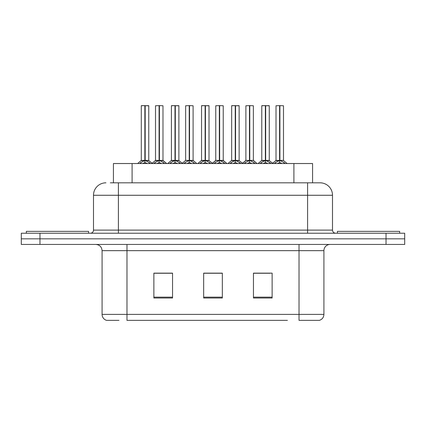 <?xml version="1.0" encoding="UTF-8"?>
<svg xmlns="http://www.w3.org/2000/svg" width="426" height="426" viewBox="0 0 426 426"><rect width="100%" height="100%" fill="white"/><g stroke="black" fill="none" stroke-linecap="round" stroke-linejoin="round"><path stroke-width="0.64" d="M113.428 182.813L113.428 163.52L312.572 163.52L312.572 182.813M118.96 320.363L106.878 320.363M323.914 314.388C323.739 317.37 322.248 319.362 319.431 320.363L299.015 320.363L299.015 314.388L323.914 314.388L323.914 250.653A6.225 6.225 0 0 1 330.134 244.433M106.569 320.363A6.225 6.225 0 0 1 102.086 314.388L102.086 250.653C101.718 246.878 99.647 244.801 95.866 244.433M39.969 233.23L404.7 233.23L404.7 238.832L21.3 238.832L21.3 244.433L39.969 244.433L39.969 238.832L21.3 238.832L21.3 233.23L39.969 233.23L39.969 238.832L404.7 238.832L404.7 244.433L39.969 244.433M272.129 298.019L272.129 273.125L253.454 273.125L253.454 298.019L272.129 298.019M172.546 298.019L172.546 273.125L153.871 273.125L153.871 298.019L172.546 298.019M222.335 298.019L222.335 273.125L203.665 273.125L203.665 298.019L222.335 298.019M287.428 320.363L126.985 320.363L126.985 314.388L299.015 314.388L299.015 250.653L102.086 250.653M170.48 273.252L163.919 273.252M154.579 273.252L172.546 273.252M253.454 273.252L270.185 273.252M260.85 273.252L254.29 273.125M214.832 273.125L209.938 273.252M222.335 273.252L203.665 273.252M110.653 182.813L319.862 182.813M110.371 182.813L118.396 182.813L118.396 195.262L93.496 195.262L93.496 230.115A3.11 3.11 0 0 1 90.387 233.23M105.946 182.813A12.45 12.45 0 0 0 93.496 195.262M320.054 182.813A12.45 12.45 0 0 1 332.504 195.262L332.504 230.115C332.685 232.005 333.723 233.043 335.613 233.23M153.972 163.52L155.005 162.519L159.084 160.458L159.084 162.631L159.249 159.782L159.415 160.458L163.493 162.519L164.527 163.52M155.517 105.76L159.09 105.637L155.517 105.76L155.517 160.405L159.084 160.458M162.982 105.76L159.409 105.637L162.982 105.76L162.982 160.405L155.517 160.405L151.864 163.52M159.09 105.637L160.495 105.637M159.084 105.76L159.084 160.405L159.196 105.637M159.409 105.637L159.415 160.458M161.592 163.52L159.415 162.631M159.084 162.631L156.906 163.52M159.415 105.76L159.415 160.405L163.099 160.65L159.825 160.655M139.744 163.52L140.777 162.519L144.856 160.458L144.856 162.631L145.021 159.782L145.186 160.458L149.265 162.519L150.298 163.52M141.288 105.76L144.861 105.637L141.288 105.76L141.288 160.405L144.856 160.458M148.754 105.76L145.186 105.76L145.186 160.41L148.754 160.405L148.754 105.76L141.411 105.637M145.186 105.76L148.631 105.637M144.856 105.76L144.856 160.41L141.288 160.405L137.635 163.52M145.181 105.637L145.186 160.458M145.596 160.655L148.871 160.65L144.856 160.405L144.968 105.637L143.775 105.637M147.364 163.52L145.186 162.631M144.856 162.631L142.678 163.52M88.581 233.23L88.581 231.361L26.343 231.361L26.343 233.23M399.657 233.23L399.657 231.361L337.419 231.361L337.419 233.23M184.096 163.52L185.134 162.519L189.213 160.458L189.213 162.631L189.373 159.782L189.538 160.458L193.617 162.519L194.65 163.52M185.64 105.76L189.219 105.637L185.64 105.76L185.64 160.405L189.213 160.458M193.106 105.76L189.533 105.637L193.106 105.76L193.106 160.405L185.64 160.405L181.987 163.52M189.219 105.637L190.619 105.637M189.213 105.76L189.213 160.405L189.32 105.637M189.533 105.637L189.538 160.458M191.716 163.52L189.538 162.631M189.213 162.631L187.035 163.52M189.538 105.76L189.538 160.405L193.223 160.65L189.948 160.655M214.219 163.52L215.258 162.519L219.337 160.458L219.337 162.631L219.496 159.782L219.662 160.458L223.741 162.519L224.779 163.52M215.764 105.76L219.342 105.637L215.764 105.76L215.764 160.405L219.337 160.458M223.235 105.76L219.656 105.637L223.235 105.76L223.235 160.405L215.764 160.405L212.111 163.52M219.342 105.637L220.743 105.637M219.337 105.76L219.337 160.405L219.443 105.637M219.656 105.637L219.662 160.458M221.839 163.52L219.662 162.631M219.337 162.631L217.159 163.52M219.662 105.76L219.662 160.405L223.346 160.65L220.072 160.655M244.343 163.52L245.381 162.519L249.46 160.458L249.46 162.631L249.62 159.782L249.785 160.458L253.864 162.519L254.902 163.52M245.887 105.76L249.466 105.637L245.887 105.76L245.887 160.405L249.46 160.458M249.785 105.76L249.785 160.405L253.358 160.405L253.358 105.76L249.78 105.637L253.358 105.76L253.358 160.405L245.887 160.405L242.234 163.52M249.466 105.637L250.866 105.637M249.46 105.76L249.46 160.405L249.567 105.637M249.78 105.637L249.785 160.458M251.963 163.52L249.785 162.631M249.46 162.631L247.282 163.52M274.466 163.52L275.505 162.519L279.584 160.458L279.584 162.631L279.749 159.782L279.909 160.458L283.988 162.519L285.026 163.52M276.011 105.76L279.589 105.637L276.011 105.76L276.011 160.405L279.584 160.458M279.909 105.76L279.909 160.405L283.482 160.405L283.482 105.76L279.903 105.637L283.482 105.76L283.482 160.405L276.016 160.405L272.358 163.52M279.589 105.637L280.99 105.637M279.584 105.76L279.584 160.405L279.69 105.637M279.903 105.637L279.909 160.458M282.087 163.52L279.909 162.631M279.584 162.631L277.406 163.52M169.867 163.52L170.906 162.519L174.985 160.458L174.985 162.631L175.145 159.782L175.31 160.458L179.389 162.519L180.422 163.52M171.412 105.76L174.99 105.637L171.412 105.76L171.412 160.405L174.985 160.458M178.877 105.76L175.31 105.76L175.31 160.41L178.877 160.405L178.877 105.76L171.534 105.637M175.31 105.76L178.755 105.637M174.985 105.76L174.985 160.41L171.412 160.405L167.759 163.52M175.304 105.637L175.31 160.458M175.72 160.655L178.995 160.65L174.985 160.405L175.091 105.637L173.899 105.637M177.488 163.52L175.31 162.631M174.985 162.631L172.807 163.52M199.991 163.52L201.029 162.519L205.108 160.458L205.108 162.631L205.268 159.782L205.433 160.458L209.512 162.519L210.55 163.52M201.535 105.76L205.114 105.637L201.535 105.76L201.535 160.405L205.108 160.458M209.006 105.76L205.433 105.76L205.433 160.41L209.006 160.405L209.006 105.76L201.658 105.637M205.433 105.76L208.878 105.637M205.108 105.76L205.108 160.41L201.535 160.405L197.882 163.52M205.428 105.637L205.433 160.458M205.843 160.655L209.118 160.65L205.108 160.405L205.215 105.637L204.027 105.637M207.611 163.52L205.433 162.631M205.108 162.631L202.93 163.52M230.115 163.52L231.153 162.519L235.232 160.458L235.232 162.631L235.392 159.782L235.557 160.458L239.636 162.519L240.674 163.52M231.659 105.76L235.237 105.637L231.659 105.76L231.659 160.405L235.232 160.458M239.13 105.76L235.557 105.76L235.557 160.41L239.13 160.405L239.13 105.76L231.787 105.637M235.557 105.76L239.002 105.637M235.232 105.76L235.232 160.41L231.659 160.405L228.006 163.52M235.551 105.637L235.557 160.458M235.967 160.655L239.242 160.65L235.232 160.405L235.338 105.637L234.151 105.637M237.735 163.52L235.557 162.631M235.232 162.631L233.054 163.52M260.238 163.52L261.276 162.519L265.355 160.458L265.355 162.631L265.52 159.782L265.68 160.458L269.759 162.519L270.798 163.52M261.782 105.76L265.361 105.637L261.782 105.76L261.782 160.405L265.355 160.458M269.253 105.76L265.68 105.76L265.68 160.41L269.253 160.405L269.253 105.76L261.91 105.637M265.68 105.76L269.131 105.637M265.355 105.76L265.355 160.41L261.788 160.405L258.129 163.52M265.675 105.637L265.68 160.458M266.09 160.655L269.365 160.65L265.355 160.405L265.462 105.637L264.274 105.637M267.858 163.52L265.68 162.631M265.355 162.631L263.177 163.52M132.097 182.813L132.097 163.52M293.903 182.813L293.903 163.52M299.015 244.433L299.015 250.653L323.914 250.653M102.086 314.388L126.985 314.388L126.985 244.433M386.031 244.433L386.031 233.23M222.335 297.156L203.665 297.156M172.546 297.156L153.871 297.156M272.129 297.156L253.454 297.156M118.396 233.23L118.396 230.115L332.504 230.115M93.496 230.115L118.396 230.115L118.396 195.262L307.604 195.262L307.604 233.23M332.504 195.262L307.604 195.262L307.604 182.813M158.674 160.655L155.399 160.65M163.493 162.519L163.493 163.52M164.143 163.083L164.143 163.52M154.356 163.083L154.356 163.52M155.005 162.519L155.005 163.52M144.446 160.655L141.171 160.65M149.265 162.519L149.265 163.52M149.915 163.083L149.915 163.52M140.127 163.083L140.127 163.52M140.777 162.519L140.777 163.52M188.803 160.655L185.64 160.41M193.617 162.519L193.617 163.52M194.272 163.083L194.272 163.52M184.479 163.083L184.479 163.52M185.134 162.519L185.134 163.52M218.927 160.655L215.764 160.41M223.741 162.519L223.741 163.52M224.395 163.083L224.395 163.52M214.603 163.083L214.603 163.52M215.258 162.519L215.258 163.52M249.05 160.655L245.887 160.41M253.47 160.65L257.011 163.52L253.353 160.405L250.195 160.655M253.864 162.519L253.864 163.52M254.519 163.083L254.519 163.52M244.726 163.083L244.726 163.52M245.381 162.519L245.381 163.52M279.174 160.655L275.899 160.65M283.482 160.41L280.319 160.655M283.988 162.519L283.988 163.52M284.643 163.083L284.643 163.52M274.85 163.083L274.85 163.52M275.505 162.519L275.505 163.52M174.575 160.655L171.3 160.65M179.389 162.519L179.389 163.52M180.044 163.083L180.044 163.52M170.251 163.083L170.251 163.52M170.906 162.519L170.906 163.52M204.698 160.655L201.423 160.65M209.512 162.519L209.512 163.52M210.167 163.083L210.167 163.52M200.374 163.083L200.374 163.52M201.029 162.519L201.029 163.52M234.822 160.655L231.547 160.65M239.636 162.519L239.636 163.52M240.291 163.083L240.291 163.52M230.498 163.083L230.498 163.52M231.153 162.519L231.153 163.52M264.945 160.655L261.67 160.65M269.759 162.519L269.759 163.52M270.414 163.083L270.414 163.52M260.621 163.083L260.621 163.52M261.276 162.519L261.276 163.52M163.099 160.65L166.635 163.52L162.982 160.41M148.871 160.65L152.135 163.296M193.106 160.41L196.759 163.52M223.346 160.65L226.888 163.52L223.229 160.41M283.594 160.65L287.135 163.52M215.652 160.65L212.382 163.296L209.118 160.65M245.775 160.65L242.506 163.296L239.242 160.65M178.995 160.65L182.259 163.296M269.365 160.65L272.635 163.296"/></g></svg>
